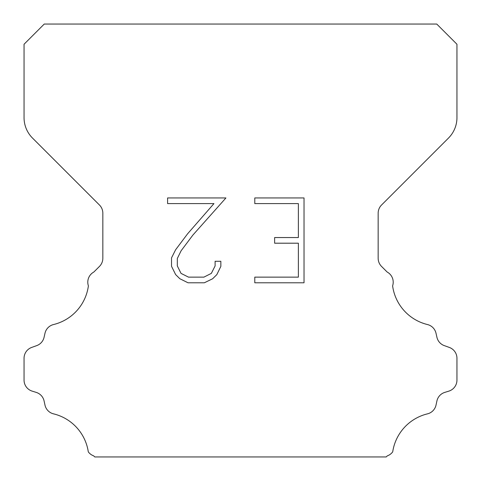 <?xml version="1.0" encoding="UTF-8"?>
<svg xmlns="http://www.w3.org/2000/svg" width="481" height="481" viewBox="0 0 481 481"><rect width="100%" height="100%" fill="white"/><g stroke="black" fill="none" stroke-linecap="round" stroke-linejoin="round"><path stroke-width="0.72" d="M298.376 277.14L298.376 243.2L274.627 243.2L274.627 237.542L298.376 237.542L298.376 203.601L254.792 203.601L254.792 197.944L304.034 197.944L304.034 282.792L254.792 282.792L254.792 277.14L298.376 277.14M220.851 261.279L220.851 266.366L216.817 274.651L212.62 278.77L204.335 282.792L188.041 282.792L179.81 278.703L175.613 274.561L171.525 266.282L171.525 257.882L175.613 249.765L187.596 233.802L213.949 203.601L167.598 203.601L167.598 197.944L225.932 197.944L192.899 235.053L181.133 250.739L177.321 258.477L177.321 265.927L181.024 273.388L188.534 277.14L203.896 277.14L211.351 273.376L215.109 265.927L215.109 261.279L220.851 261.279M44.252 24.05L436.748 24.05L456.95 44.252L456.95 117.653A28.86 28.86 0 0 1 448.496 138.059L381.541 205.014A11.544 11.544 0 0 0 378.162 213.179L378.162 258.261A11.544 11.544 0 0 0 381.541 266.42L387.157 272.03A11.544 11.544 0 0 1 392.61 285.858A46.176 46.176 0 0 0 427.471 324.549A11.544 11.544 0 0 1 436.002 333.219L436.928 337.301A11.544 11.544 0 0 0 444.27 345.611L449.32 347.432A11.544 11.544 0 0 1 456.95 358.291L456.95 380.11A11.544 11.544 0 0 1 448.833 391.131L444.763 392.4A11.544 11.544 0 0 0 436.904 400.998L436.026 405.062A11.544 11.544 0 0 1 427.465 413.852A46.176 46.176 0 0 0 392.706 451.851A11.544 11.544 0 0 1 387.283 455.88L386.213 456.95L94.787 456.95L93.717 455.88A11.544 11.544 0 0 1 88.294 451.851A46.176 46.176 0 0 0 53.535 413.852A11.544 11.544 0 0 1 44.973 405.062L44.096 400.998A11.544 11.544 0 0 0 36.237 392.4L32.167 391.131A11.544 11.544 0 0 1 24.05 380.11L24.05 358.291A11.544 11.544 0 0 1 31.68 347.432L36.73 345.611A11.544 11.544 0 0 0 44.072 337.301L44.998 333.219A11.544 11.544 0 0 1 53.529 324.549A46.176 46.176 0 0 0 88.39 285.858A11.544 11.544 0 0 1 93.843 272.03L99.459 266.42A11.544 11.544 0 0 0 102.838 258.261L102.838 213.179A11.544 11.544 0 0 0 99.459 205.014L32.504 138.059A28.86 28.86 0 0 1 24.05 117.653L24.05 44.252L44.252 24.05"/></g></svg>

